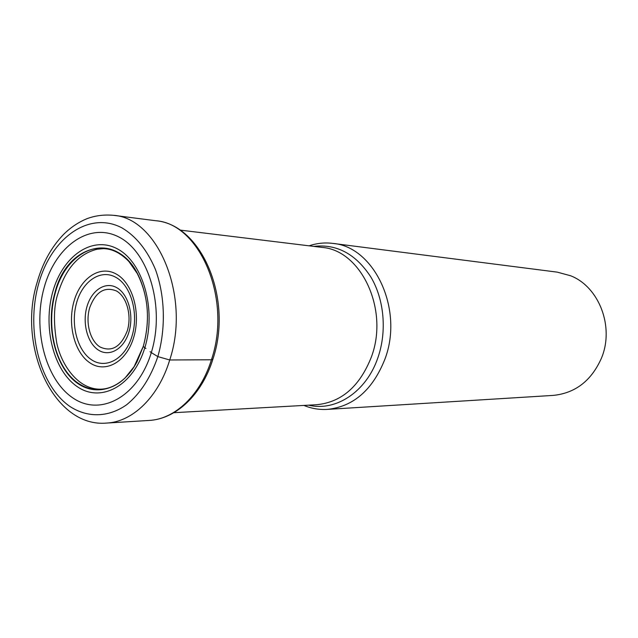 <?xml version="1.0" encoding="UTF-8"?>
<svg xmlns="http://www.w3.org/2000/svg" width="638" height="638" viewBox="0 0 638 638"><rect width="100%" height="100%" fill="white"/><g stroke="black" fill="none" stroke-linecap="round" stroke-linejoin="round"><path stroke-width="0.96" d="M150.082 351.674L151.31 352.599C165.138 307.931 149.109 252.6 119.298 237.232C89.607 221.41 55.498 246.124 44.174 287.459C32.586 328.666 44.987 378.892 72.588 397.745C100.03 417.013 137.76 397.418 151.31 352.599L157.833 356.602L169.724 359.976L211.425 359.776L212.869 359.011M143.255 346.506L137.018 361.762C121.81 390.831 93.132 397.968 73.593 380.184C53.919 362.536 46.024 324.335 54.884 292.842C67.062 242.727 119.553 230.326 139.754 278.463C148.67 299.9 149.834 322.581 143.255 346.506L145.927 348.515M143.271 346.386L134.155 366.587L125.239 377.776C107.272 395.401 82.972 392.801 67.811 373.382C52.475 354.058 47.523 320.707 55.259 292.962C65.778 251.843 104.624 233.117 129.051 261.724L137.242 273.487C148.375 295.681 150.385 319.981 143.287 346.394L143.271 346.45M58.042 293.297C65.682 268.494 78.729 253.796 97.199 249.203L103.157 248.653M58.034 293.297C53.759 305.498 53.329 322.046 56.742 342.957C61.025 363.309 75.021 383.972 92.638 388.271C103.731 391.054 114.609 387.577 125.263 377.808M332.725 243.389L557.261 272.139L570.667 275.776C599.034 286.829 614.514 326.744 601.554 357.91C591.522 380.663 575.412 393.152 553.226 395.401L327.294 409.397C353.54 406.645 372.783 389.826 385.001 358.947C403.91 309.071 374.059 246.435 332.725 243.389C324.702 242.4 316.839 243.214 309.119 245.821M303.895 405.425C311.424 408.535 319.223 409.859 327.294 409.397M38.567 284.077C50.968 238.261 88.826 210.388 121.962 227.886C136.038 236.219 147.195 250.072 155.417 269.435C165.027 295.801 165.96 328.363 157.833 356.602C150.696 377.6 140.288 393.654 126.619 404.779C108.308 417.643 87.43 417.858 69.989 406.51C39.373 385.448 25.735 329.686 38.567 284.077M144.842 347.694C133.342 385.95 101.139 403.12 77.413 386.764C53.552 370.774 42.706 327.358 52.779 291.781C62.636 256.093 92.175 235.159 117.559 248.964C143.056 262.393 156.581 309.574 144.85 347.694M155.648 220.716C199.846 223.499 232.192 299.19 211.425 359.776C200.436 395.313 174.796 419.238 149.109 420.442L106.682 423.066C132.592 421.877 158.559 397.011 169.724 359.976C190.826 296.814 158.08 217.989 113.484 215.317L155.648 220.716C201.935 224.44 233.165 299.358 212.893 359.162M89.631 307.931L89.655 307.835C95.636 291.837 104.584 286.215 116.515 290.992C126.747 296.766 131.938 315.515 127.337 330.651L127.305 330.747C120.909 346.96 111.809 352.367 100.014 346.968C90.046 340.78 85.301 322.645 89.631 307.931M128.924 332.079L128.956 331.967C134.108 315.076 128.294 294.134 116.874 287.738C105.525 281.079 91.673 290.099 86.991 306.543L86.959 306.647C82.15 323.027 87.414 343.188 98.491 350.118C109.497 357.288 123.908 349.05 128.924 332.079M76.648 302.587C82.709 280.927 100.82 268.765 115.877 277.347C131.021 285.601 138.893 313.386 132.098 335.883L132.034 336.074C125.391 358.66 106.307 369.474 91.848 359.976C77.294 350.796 70.395 324.351 76.6 302.779L76.648 302.587M133.693 337.422C126.491 361.85 105.836 373.437 90.277 363.094C74.598 353.093 67.253 324.543 74 301.319C80.516 277.969 100.046 264.802 116.299 274.085C132.664 283.009 141.134 313.138 133.693 337.422M179.852 230.063L321.911 247.384C360.988 250.032 389.26 309.462 371.436 356.825L371.404 356.921C359.832 386.285 341.617 402.219 316.759 404.707L173.871 412.698M308.609 405.162C335.7 411.797 366.371 391.907 377.911 357.671L377.951 357.567C387.059 331.329 384.22 299.549 370.917 277.099C355.852 254.004 336.816 243.772 313.808 246.396M137.274 273.447L139.778 278.439M97.199 249.139C108.452 247.066 119.075 251.252 129.067 261.692M106.682 423.066C53.855 427.946 17.154 346.769 37.076 282.554C42.547 263.127 51.375 247.089 63.577 234.433C70.563 227.503 78.322 222.271 86.856 218.738C95.126 215.612 104.002 214.472 113.484 215.317M212.821 359.393C201.903 394.531 176.224 419.014 149.109 420.442M137.042 361.802L134.203 366.643"/></g></svg>
